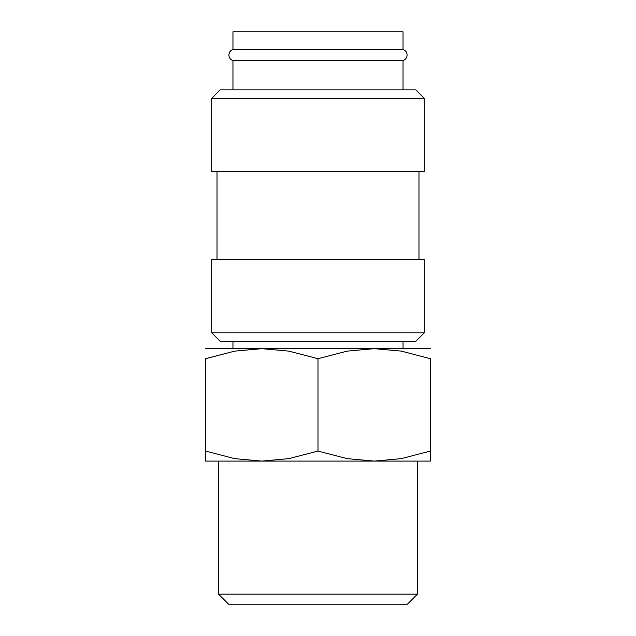 <?xml version="1.0" encoding="UTF-8"?>
<svg xmlns="http://www.w3.org/2000/svg" width="636" height="636" viewBox="0 0 636 636"><rect width="100%" height="100%" fill="white"/><g stroke="black" fill="none" stroke-linecap="round" stroke-linejoin="round"><path stroke-width="0.95" d="M232.959 60.563C230.399 59.601 229.047 57.749 228.896 55.022C229.047 52.295 230.399 50.451 232.959 49.481L403.041 49.481C405.601 50.451 406.953 52.295 407.104 55.022C406.953 57.749 405.601 59.601 403.041 60.563L232.959 60.563L232.959 89.859M318 332.803L211.701 332.803L220.199 341.301L415.801 341.301L424.299 332.803L318 332.803M424.299 332.803L424.299 259.536L211.701 259.536L211.701 332.803M318 98.365L211.701 98.365L211.701 171.633L424.299 171.633L424.299 98.365L318 98.365M424.299 98.365L415.801 89.859L220.199 89.859L211.701 98.365M430.437 461.1L374.214 461.1L347.137 458.635L318 451.059L288.863 458.635L261.786 461.1L234.7 458.635L205.563 451.059C205.563 464.503 205.563 464.503 205.563 451.035L205.563 358.704L234.7 351.128L261.786 348.663L288.863 351.128L318 358.704L347.137 351.128L374.214 348.663L401.3 351.128L430.437 358.704L430.437 451.059C430.437 464.503 430.437 464.503 430.437 451.035L401.3 458.635L374.214 461.1L205.563 461.1M430.437 348.663L205.563 348.663M218.569 594.167L228.602 604.2L407.398 604.2L417.431 594.167L218.569 594.167L218.569 461.1M232.959 49.481L232.959 31.8L403.041 31.8L403.041 49.481M430.437 358.728C430.437 345.261 430.437 345.261 430.437 358.728M205.563 358.728C205.563 345.261 205.563 345.261 205.563 358.728M318 358.704L318 451.059M217.011 171.633L217.011 259.536M417.431 461.1L417.431 594.167M232.959 341.301L232.959 348.663M403.041 341.301L403.041 348.663M403.041 60.563L403.041 89.859M418.989 171.633L418.989 259.536"/></g></svg>

